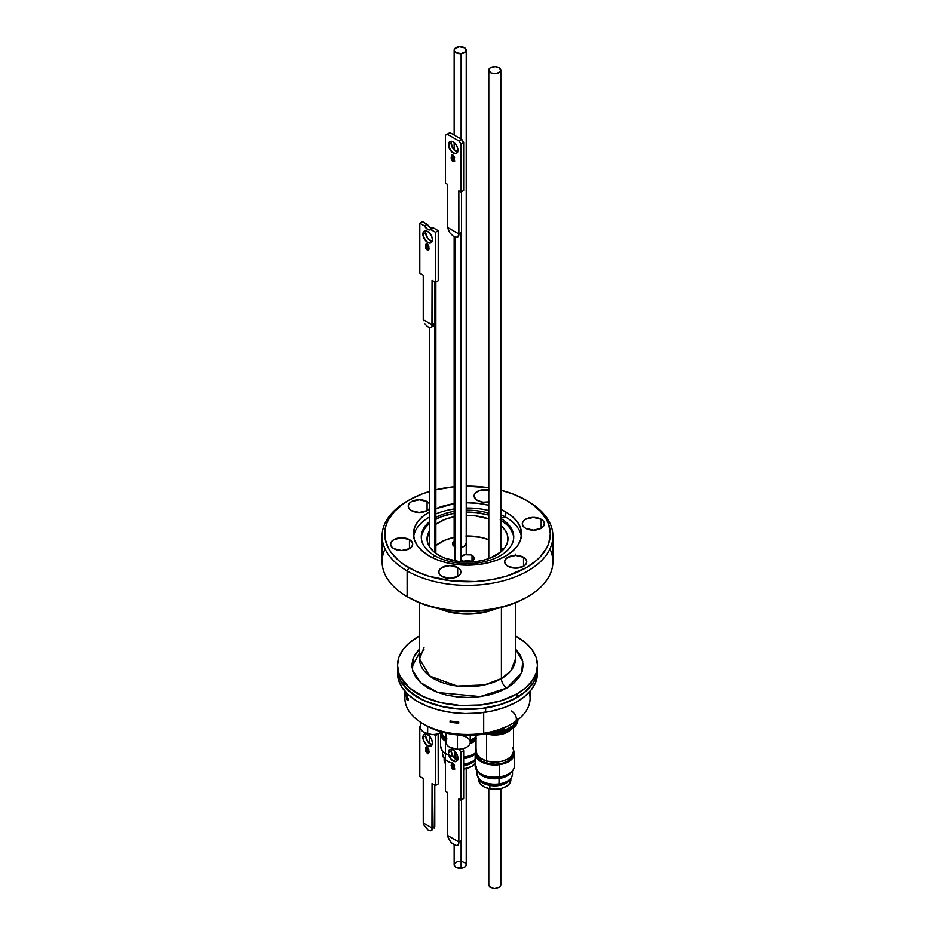 <?xml version="1.0" encoding="UTF-8"?>
<svg xmlns="http://www.w3.org/2000/svg" width="935" height="935" viewBox="0 0 935 935"><rect width="100%" height="100%" fill="white"/><g stroke="black" fill="none" stroke-linecap="round" stroke-linejoin="round"><path stroke-width="1.4" d="M541.166 519.252L541.166 528.275L533.359 530.145L525.552 528.275A11.045 6.37 180 0 1 522.314 523.764A11.045 6.37 180 0 1 529.128 517.873A11.045 6.37 180 0 1 541.166 519.252L543.562 521.321L544.392 523.764L543.562 526.206L541.166 528.275L541.166 519.252A11.045 6.37 180 0 1 544.392 523.764A11.045 6.37 180 0 1 537.578 529.654A11.045 6.37 180 0 1 525.552 528.275L523.156 526.206L522.314 523.764L523.156 521.321L525.552 519.252L533.359 517.394L541.166 519.252M489.367 501.826L482.986 502.188L477.341 500.435A11.045 6.37 180 0 1 474.103 495.936A11.045 6.37 180 0 1 488.748 489.905M429.445 508.628A11.045 6.37 180 0 1 411.482 510.627L409.086 508.558L408.244 506.115L409.086 503.684L411.482 501.616L419.289 499.746L427.096 501.616L427.096 510.627L419.289 512.497L411.482 510.627A11.045 6.37 180 0 1 408.244 506.115A11.045 6.37 180 0 1 415.07 500.225A11.045 6.37 180 0 1 427.096 501.616L429.492 503.684M409.448 539.635L409.448 548.646L401.641 550.516L393.834 548.646A11.045 6.37 180 0 1 390.608 544.135A11.045 6.37 180 0 1 397.422 538.244A11.045 6.37 180 0 1 409.448 539.635L411.844 541.704L412.686 544.135L411.844 546.578L409.448 548.646L409.448 539.635A11.045 6.37 180 0 1 412.686 544.135A11.045 6.37 180 0 1 405.872 550.025A11.045 6.37 180 0 1 393.834 548.646L391.438 546.578L390.608 544.135L391.438 541.704L393.834 539.635L401.641 537.765L409.448 539.635M457.659 567.463L457.659 576.486L449.852 578.344L442.045 576.486A11.045 6.37 180 0 1 438.807 571.975A11.045 6.37 180 0 1 445.633 566.084A11.045 6.37 180 0 1 457.659 567.463L460.055 569.532L460.897 571.975L460.055 574.417L457.659 576.486L457.659 567.463A11.045 6.37 180 0 1 460.897 571.975A11.045 6.37 180 0 1 454.083 577.865A11.045 6.37 180 0 1 442.045 576.486L439.649 574.417L438.807 571.975L439.649 569.532L442.045 567.463L449.852 565.593L457.659 567.463M523.518 557.283L523.518 566.294L515.711 568.164L507.904 566.294A11.045 6.37 180 0 1 504.666 561.783A11.045 6.37 180 0 1 511.48 555.893A11.045 6.37 180 0 1 523.518 557.283L525.914 559.34L526.756 561.783L525.914 564.226L523.518 566.294L523.518 557.283A11.045 6.37 180 0 1 526.756 561.783A11.045 6.37 180 0 1 519.93 567.674A11.045 6.37 180 0 1 507.904 566.294L505.508 564.226L504.666 561.783L505.508 559.34L507.904 557.283L515.711 555.413L523.518 557.283M549.932 548.892A85.389 49.298 180 0 1 527.878 596.588A85.389 49.298 180 0 1 407.122 596.588L407.122 570.911L408.946 567.755A82.818 47.814 180 0 1 408.946 500.143A82.818 47.814 180 0 1 429.445 491.483L421.486 494.194L408.946 500.143L403.488 503.614L394.465 511.41L388.247 520.07L386.272 524.629L385.08 529.268L385.08 538.642L388.247 547.828L390.994 552.246L398.637 560.521L403.488 564.284L414.965 570.911L428.464 576.124L451.348 580.845L475.623 581.535L491.541 579.712L506.536 576.124L526.054 567.755L536.363 560.521L540.535 556.489L546.753 547.828L548.728 543.282L550.318 533.955L548.728 524.629L546.753 520.07L540.535 511.41L531.512 503.614L526.054 500.143A82.818 47.814 180 0 1 526.054 567.767A82.818 47.814 180 0 1 408.946 567.755L407.122 570.911A85.389 49.298 0 0 0 527.878 570.911A85.389 49.298 0 0 0 527.878 501.195L527.878 501.195A85.389 49.298 180 0 1 552.889 536.047A85.389 49.298 180 0 1 500.178 581.593A85.389 49.298 180 0 1 407.122 570.911L407.122 596.588L408.946 597.64A82.818 47.814 0 0 0 526.054 597.64L513.514 603.589L499.197 608.007L483.652 610.719L467.5 611.642L451.348 610.719L435.803 608.007L421.486 603.589L407.122 596.588A85.389 49.298 0 0 0 500.178 607.271A85.389 49.298 0 0 0 552.889 561.736L552.889 536.047M488.748 515.08A46.224 26.683 0 0 0 466.226 512.1L476.523 512.602L488.748 515.08M454.153 513.221A46.224 26.683 0 0 0 435.862 519.322L441.823 516.587L454.153 513.221M429.072 523.951L429.445 523.635A46.224 26.683 0 0 0 421.311 537.835M434.81 555.752A46.224 26.683 180 0 1 421.276 536.889A46.224 26.683 180 0 1 429.445 521.742A46.224 26.683 180 0 0 434.81 555.752L432.73 557.844L434.81 555.752A46.224 26.683 180 0 0 499.863 555.939A46.224 26.683 180 0 0 500.821 518.387A46.224 26.683 180 0 1 513.724 536.889A46.224 26.683 180 0 1 485.183 561.538A46.224 26.683 180 0 1 434.81 555.752M435.862 517.429A46.224 26.683 180 0 1 454.153 511.34A46.224 26.683 180 0 0 435.862 517.429M466.226 510.206A46.224 26.683 180 0 1 488.748 513.186A46.224 26.683 180 0 0 466.226 510.206M505.718 517.149L500.821 517.92L505.718 517.149A54.055 31.206 0 0 0 500.821 514.636A54.055 31.206 0 0 1 505.718 517.149L505.718 511.889L505.718 517.149A54.055 31.206 0 0 1 521.368 536.585A54.055 31.206 0 0 0 505.718 517.149M488.748 510.522A54.055 31.206 0 0 0 466.226 508.021A54.055 31.206 0 0 1 488.748 510.522M454.153 508.979A54.055 31.206 0 0 0 435.862 513.911A54.055 31.206 0 0 1 454.153 508.979M429.445 517.055A54.055 31.206 0 0 0 413.632 536.585A54.055 31.206 0 0 1 429.445 517.055M429.282 556.021A54.055 31.206 180 0 1 413.445 533.955A54.055 31.206 180 0 1 429.445 511.796L422.55 516.611L417.559 522.01L414.485 527.866L413.445 533.955L414.485 540.044L417.559 545.9L422.55 551.288L429.282 556.021L437.463 559.901L446.813 562.788L456.958 564.565L467.5 565.161L478.042 564.565L488.187 562.788L497.537 559.901L505.718 556.021L512.45 551.288L517.441 545.9L520.514 540.044L521.555 533.955A54.055 31.206 180 0 1 488.187 562.788A54.055 31.206 180 0 1 429.282 556.021M435.862 508.652A54.055 31.206 180 0 1 454.153 503.708L435.862 508.652M466.226 502.75A54.055 31.206 180 0 1 488.748 505.262L478.042 503.346L466.226 502.75M500.821 509.376A54.055 31.206 180 0 1 505.718 511.889L512.45 516.611L517.441 522.01L520.514 527.866L521.555 533.955A54.055 31.206 180 0 0 505.718 511.889L500.821 509.376M439.181 608.767A48.024 27.723 0 0 0 495.819 608.767L485.873 611.981L467.5 614.096L449.127 611.981L439.181 608.767M438.901 555.285A40.45 23.352 180 0 1 427.05 538.77A40.45 23.352 180 0 1 429.445 530.87L427.05 538.77L427.833 543.328L430.135 547.711L433.875 551.743L438.901 555.285A40.45 23.352 180 0 0 482.974 560.346A40.45 23.352 180 0 0 507.95 538.77L507.167 543.328L504.865 547.711L501.125 551.743L489.975 558.195L482.974 560.346L475.389 561.678L459.611 561.678L445.025 558.195L438.901 555.285M435.862 524.231A40.45 23.352 180 0 1 454.153 516.728L445.025 519.357L435.862 524.231M466.226 515.43A40.45 23.352 180 0 1 488.748 518.902L475.389 515.875L466.226 515.43M500.821 525.54A40.45 23.352 180 0 1 507.95 538.77L507.167 534.224L504.865 529.841L500.821 525.54M408.946 500.143L407.122 501.195A85.389 49.298 0 0 0 407.122 570.911A85.389 49.298 180 0 1 382.111 536.047A85.389 49.298 180 0 1 408.046 500.669M382.111 536.047L382.111 561.736A85.389 49.298 0 0 0 407.122 596.588L407.122 596.588A85.389 49.298 180 0 1 385.068 548.892M526.054 500.143L513.514 494.194L500.821 490.185A82.818 47.814 180 0 1 526.054 500.143L527.878 501.195M488.748 487.743L466.226 486.142A82.818 47.814 180 0 1 488.748 487.743M435.862 489.765A82.818 47.814 180 0 1 454.153 486.761L435.803 489.776M488.748 501.955A11.045 6.37 180 0 1 477.341 500.435L474.314 497.175L474.314 494.685L475.962 492.394L480.917 490.045L489.367 490.045M429.492 508.558L427.096 510.627L427.096 501.616A11.045 6.37 180 0 1 429.445 503.603M513.689 537.835A46.224 26.683 0 0 0 500.821 520.281M512.836 533.569L510.206 528.567M505.928 523.951L500.19 519.907M424.794 528.567L422.164 533.569M515.945 555.413L515.127 553.976M501.405 607.446L501.405 678.6A47.954 27.688 0 0 0 515.454 659.023L510.779 670.956L501.405 678.6A7.702 4.453 -120 0 0 506.852 688.031L480.193 696.598L437.907 692.519L420.586 682.608L412.44 669.998L413.235 658.17L419.546 648.995L416.075 653.016L412.908 659.046L411.844 665.311L412.908 671.575L416.075 677.606L421.217 683.169L428.148 688.031L436.575 692.029L446.205 694.997L456.642 696.832L467.5 697.44L478.358 696.832L488.795 694.997L498.425 692.029L506.852 688.031A7.702 4.453 60 0 1 501.405 678.6L501.405 607.446M516.985 693.875L516.985 697.545A69.973 40.404 0 0 0 537.473 668.981A69.973 40.404 0 0 0 537.403 667.146A69.973 40.404 180 0 1 537.473 668.981L536.129 676.858L532.144 684.443L525.68 691.421L516.985 697.545L516.985 693.875L525.68 687.751L532.144 680.774L536.129 673.188L537.473 665.311A69.973 40.404 180 0 1 516.985 693.875A69.973 40.404 180 0 1 440.724 702.641A69.973 40.404 180 0 1 397.527 665.311L398.871 673.188L400.542 677.033L409.32 687.751L423.111 696.54L440.724 702.641L460.639 705.516L481.151 704.932L500.482 700.934L516.985 693.875M418.015 636.747A69.973 40.404 180 0 1 419.546 635.894L409.32 642.871L402.856 649.848L398.871 657.434L397.527 665.311A69.973 40.404 180 0 1 418.015 636.747M515.454 635.894A69.973 40.404 180 0 1 537.473 665.311L536.129 657.434L532.144 649.848L525.68 642.871L515.454 635.894M424.034 647.324L419.546 659.023L429.738 676.087L457.238 686.068L484.494 684.911L501.405 678.6A47.954 27.688 0 0 1 449.151 684.595A47.954 27.688 0 0 1 419.546 659.023L420.481 654.5L424.034 649.135M515.454 648.995L522.758 661.454L521.555 672.978L506.852 688.031L513.783 683.169L518.925 677.606L522.092 671.575L523.156 665.311L522.092 659.046L518.925 653.016L515.454 648.995M397.527 665.311L397.527 668.981A69.973 40.404 0 0 0 440.724 706.299A69.973 40.404 0 0 0 516.985 697.545L500.482 704.604L481.151 708.601L460.639 709.186L440.724 706.299L423.111 700.21L409.32 691.421L400.542 680.703L398.871 676.858L397.527 668.981A69.973 40.404 180 0 0 485.616 708.005L472.082 709.291L458.372 709.034L445.002 707.234L426.746 701.823L416.426 696.598L404.738 686.851L399.911 679.441L397.527 668.934M411.926 667.146L419.546 652.665M423.239 723.889L426.15 725.56A58.484 33.765 0 0 0 482.635 734.302L483.699 733.239A62.598 36.138 180 0 1 423.239 723.889A62.598 36.138 180 0 1 405.802 692.239M404.902 691.234L404.902 698.328A62.598 36.138 0 0 0 483.699 733.239L483.699 712.47L483.699 733.239A62.598 36.138 -0 0 0 530.098 698.328L530.098 691.234M450.062 722.136L450.062 720.967A62.598 36.138 0 0 0 458.711 722.042L458.711 723.211A62.598 36.138 180 0 1 450.062 722.136L453.919 721.539L450.062 722.136L450.062 720.967A62.598 36.138 0 0 0 458.711 722.042L458.711 723.211A62.598 36.138 180 0 1 450.062 722.136M408.279 698.679L408.279 700.186A62.598 36.138 180 0 1 407.181 698.153L407.181 700.14A62.598 36.138 180 0 1 406.737 699.146L406.737 697.159A62.598 36.138 180 0 1 406.035 695.313L406.035 693.805A62.598 36.138 0 0 0 406.737 695.652L406.737 693.326A62.598 36.138 0 0 0 407.181 694.319L407.181 696.645A62.598 36.138 0 0 0 408.279 698.679L408.279 700.186A62.598 36.138 180 0 1 407.181 698.153L407.181 700.14A62.598 36.138 180 0 1 406.737 699.146L407.38 697.054L406.737 697.159A62.598 36.138 180 0 1 406.035 695.313L406.035 693.805A62.598 36.138 0 0 0 406.737 695.652L406.737 693.326A62.598 36.138 0 0 0 407.181 694.319L407.181 696.645A62.598 36.138 0 0 0 408.279 698.679M397.527 668.981L397.527 673.177A69.973 40.404 0 0 0 485.616 712.201L485.616 708.005L485.616 712.201A69.973 40.404 -0 0 0 537.473 673.177L537.473 668.981A69.973 40.404 180 0 1 485.616 708.005L498.449 705.212L510.101 701.028L524.383 692.508L533.756 681.966L536.877 674.252L537.473 668.934M425.963 725.455L438.258 730.925L448.707 733.659L459.868 735.167L471.322 735.378L482.635 734.302L493.364 731.976L509.026 725.466M397.527 673.13L398.462 679.757L402.015 687.4L408.081 694.506L416.426 700.794L426.746 706.007L438.62 709.969L451.605 712.517L465.209 713.557L478.895 713.031L492.149 710.986L504.456 707.479L515.337 702.664L524.383 696.704L531.244 689.843L535.65 682.351L537.473 673.13M529.198 692.239A62.598 36.138 180 0 1 511.761 723.889A62.598 36.138 180 0 1 483.699 733.239L482.635 734.302A58.484 33.765 -0 0 0 508.85 725.56L511.761 723.889M407.905 698.036L407.181 698.153L407.905 698.036M458.15 721.995L458.711 723.211L458.15 721.995M507.857 759.01A17.975 10.379 180 0 1 509.365 760.062M486.878 761.067L486.878 763.194L486.878 761.067M511.457 729.16A18.747 10.823 180 0 1 486.539 733.917L486.539 760.973A18.747 10.823 0 0 0 513.525 751.249L513.525 727.71M476.044 735.097L476.044 751.249A18.747 10.823 0 0 0 486.539 760.973L486.539 733.917L485.919 733.741A18.747 10.823 180 0 0 486.539 733.917L493.61 735.003L500.856 734.442L507.179 732.315L511.62 728.961M486.878 733.519L493.657 734.559L500.611 734.022L509.388 730.258A17.975 10.379 180 0 1 486.936 733.531M476.079 750.571L477.049 754.755L480.73 758.402L486.539 760.973L493.61 762.048L500.856 761.487L507.179 759.36L511.62 756.006L513.525 751.202M513.362 749.8L512.52 747.743M511.503 710.997A21.575 12.459 180 0 1 514.437 723.994A21.575 12.459 180 0 1 495.573 731.31M517.838 719.81L516.4 723.585L514.39 725.922L508.219 729.721L500.003 731.86L492.722 732.152A23.106 13.347 180 0 0 517.838 719.81M495.457 731.31L507.319 728.996L513.081 725.455L516.062 720.908M517.896 718.863L517.896 719.915A23.106 13.347 0 0 1 489.695 732.923L500.003 732.911L508.219 730.773L514.39 726.974L517.581 722.101L517.885 719.494M514.402 765.239A19.647 11.337 180 0 1 499.512 776.833L499.512 764.631L506.443 762.75L511.609 759.477L514.203 755.316L513.525 750.232A19.647 11.337 180 0 1 514.425 753.622A19.647 11.337 180 0 1 499.512 764.631L499.512 776.833A19.647 11.337 0 0 0 514.425 765.823C516.003 766.7 509.657 778.002 499.255 777.932L499.045 778.469A17.718 10.227 180 0 1 479.597 773.818M479.538 773.759A17.718 10.227 180 0 0 499.045 778.469L499.045 783.892L499.045 778.469A17.718 10.227 180 0 0 510.031 773.759A17.718 10.227 180 0 1 499.045 778.469L499.255 777.932C486.656 779.79 478.615 775.758 475.144 765.823A19.647 11.337 0 0 0 499.512 776.833L499.255 777.932L499.512 776.833A19.647 11.337 180 0 1 475.167 766.396M512.485 773.444A17.718 10.227 180 0 1 499.045 783.892A17.718 10.227 0 0 0 512.509 773.958C511.141 779.299 511.854 781.707 498.729 785.271A3.214 0.631 81.9 0 1 498.273 784.71L495.457 784.956M498.729 785.271C489.928 785.038 480.695 786.826 477.06 773.958A17.718 10.227 0 0 0 499.045 783.892A3.214 0.631 81.9 0 1 498.729 785.271A3.214 0.631 -98.1 0 0 499.045 783.892A17.718 10.227 180 0 1 477.084 774.484M513.14 753.435A18.361 10.601 180 0 1 513.14 753.622A18.361 10.601 180 0 1 499.197 763.918A18.361 10.601 180 0 1 476.429 753.622A18.361 10.601 180 0 1 476.429 753.435L478.171 758.133L482.425 761.464L488.549 763.591L495.643 764.211L502.598 763.217L508.359 760.763L512.053 757.221L513.128 753.131M476.044 750.232A19.647 11.337 180 0 0 475.144 753.622A19.647 11.337 180 0 0 499.512 764.631L491.857 764.842L481.56 762.013L477.002 758.449L475.716 756.357L475.167 754.148L476.301 749.776M485.008 782.77L492.616 784.862M503.392 783.32L505.508 782.221M476.488 766.758A18.361 10.601 0 0 0 499.197 777.92M420.586 722.252L420.586 727.524A12.073 6.966 -0 0 0 427.669 733.87L427.669 726.413L427.669 733.87A12.073 6.966 -0 0 0 441.846 732.035A12.073 6.966 180 0 1 441.18 732.444A12.073 6.966 180 0 1 427.669 733.87L427.938 734.057A11.43 6.592 -0 0 0 440.736 732.713A11.43 6.592 -0 0 0 440.946 732.584M441.18 732.444L436.68 734.22L432.286 734.641L424.315 732.561M427.669 733.87A12.073 6.966 180 0 1 424.116 732.444L424.572 732.713A11.43 6.592 -0 0 0 427.938 734.057L427.669 733.87M434.915 552.608L434.915 281.926L434.915 552.608M455.684 547.022L454.644 546.566A6.674 3.857 180 0 1 452.482 543.726A6.674 3.857 180 0 1 454.153 541.166M461.376 556.676A6.674 3.857 180 0 1 472.011 555.367L474.174 558.043L472.42 560.813L467.781 562.064L462.989 561.047A6.674 3.857 180 0 1 461.376 559.738M471.357 561.351A6.674 3.857 0 0 0 463.643 561.351M461.224 556.886L464.683 554.712L470.971 554.911L472.011 555.367L472.011 561.047L472.011 555.367A6.674 3.857 180 0 1 474.174 558.207A6.674 3.857 180 0 1 470.188 561.736A6.674 3.857 180 0 1 462.989 561.047L461.013 559.118M500.821 547.045A38.522 22.241 180 0 1 503.159 549.792L500.821 547.045M466.226 535.977A38.522 22.241 180 0 1 488.748 539.659L480.707 537.321L465.852 535.989M454.153 537.344L444.756 540.266L435.862 545.526A38.522 22.241 180 0 1 454.153 537.344M454.948 546.718A6.674 3.857 180 0 1 454.644 546.566L452.493 543.889L454.235 541.12M465.829 543.562L464.076 546.332L460.745 547.466M463.561 561.386L468.517 560.684L472.011 561.654M465.829 543.738L465.829 543.726A6.674 3.857 180 0 1 461.376 547.361M462.077 735.658A12.073 6.966 180 0 1 466.694 747.182A12.073 6.966 180 0 1 457.46 749.204L457.507 749.367A11.43 6.592 0 0 0 466.238 747.439A11.43 6.592 0 0 0 466.46 747.31M446.089 733.11L446.089 742.25A12.073 6.966 0 0 0 457.46 749.204L457.46 734.957L457.46 749.204A12.073 6.966 0 0 0 470.235 742.25L470.235 735.413M449.864 747.31A11.43 6.592 0 0 0 450.086 747.439A11.43 6.592 0 0 0 457.507 749.367L457.46 749.204A12.073 6.966 180 0 1 449.63 747.182L457.507 749.367L461.913 749.005L466.273 747.416M473.262 739.036A17.975 10.379 180 0 1 474.77 740.088M470.235 740.415A18.747 10.823 0 0 0 476.044 737.049L470.235 740.415M441.519 732.245A18.747 10.823 0 0 0 446.089 738.405M441.449 731.322L442.898 735.459L446.988 738.954M469.709 743.57L476.044 740.356A19.647 11.337 180 0 1 470.048 743.465M463.655 757.011A19.647 11.337 -0 0 0 475.155 753.189M475.144 754.066A17.718 10.227 180 0 1 463.655 758.601M463.655 764.024A17.718 10.227 -0 0 0 475.144 759.477M446.089 740.438A18.361 10.601 180 0 1 441.834 733.648A18.361 10.601 180 0 1 441.834 733.461M440.607 732.783A19.647 11.337 180 0 0 440.549 733.648A19.647 11.337 180 0 0 446.089 741.548L441.472 737.107L440.607 732.713M441.893 732.771L442.699 736.874L446.17 740.497M476.044 739.001A18.361 10.601 180 0 1 470.223 742.53L476.511 738.51M464.601 764.585L469.557 763.007M454.328 769.458L452.961 769.493L454.13 769.622L454.632 768.371L453.089 765.449L451.839 765.555L453.475 763.626L454.562 765.66L453.194 763.264L454.562 765.66L452.715 763.755L451.839 765.555L453.72 765.975L454.527 769.096L453.136 769.587L451.476 767.647L451.301 763.837L453.054 763.182L451.827 763.042A17.718 10.227 180 0 1 442.477 753.809M454.948 758.343A17.718 10.227 180 0 1 454.317 758.227M445.411 760.494L442.465 753.984A17.718 10.227 -0 0 0 445.411 759.629M451.453 749.391A6.744 3.892 -120 0 0 451.126 751.191L448.403 752.757A6.744 3.892 60 0 1 449.793 749.671L452.236 749.578L454.994 751.483L457.846 757.14A19.647 11.337 180 0 1 440.549 745.639M445.411 754.124L442.138 750.852L440.549 745.849A19.647 11.337 -0 0 0 445.411 753.318M452.809 756.357A19.647 11.337 -0 0 0 454.948 756.777M454.153 844.948L454.153 864.805A6.031 3.483 0 0 0 461.119 868.241L461.119 842.248L461.119 868.241A6.031 3.483 0 0 0 466.226 864.805L466.226 768.547M461.119 53.669L461.119 139.058L461.119 53.669A6.031 3.483 180 0 1 454.153 50.233A6.031 3.483 180 0 1 459.26 46.785A6.031 3.483 180 0 1 466.226 50.233A6.031 3.483 180 0 1 461.119 53.669L465.665 51.694L466.156 49.695L464.625 47.872L459.26 46.785L454.714 48.76L454.223 50.77L455.754 52.594L461.119 53.669M454.165 864.653L455.041 866.616L456.631 867.61L461.119 868.241L465.069 866.85L466.214 864.945L465.852 863.601M465.338 862.982L461.609 861.415M459.26 861.357L458.115 861.532M457.051 861.825L454.328 863.975M488.748 788.521L488.748 884.767A6.031 3.483 0 0 0 488.795 885.2L488.795 788.532L488.795 885.2A6.031 3.483 0 0 0 495.164 888.25A6.031 3.483 0 0 0 500.821 884.767L500.821 788.521M488.795 558.627L488.795 70.639A6.031 3.483 180 0 1 488.748 70.207A6.031 3.483 180 0 1 494.405 66.724A6.031 3.483 180 0 1 500.774 69.774A6.031 3.483 180 0 1 500.821 70.207A6.031 3.483 180 0 1 495.164 73.678A6.031 3.483 180 0 1 488.795 70.639L488.795 558.627M488.795 70.639L491.085 72.953L495.538 73.666L499.547 72.346L500.809 70.452L499.348 67.928L495.223 66.724L490.84 67.565L489.391 68.641L488.795 70.639M488.771 884.522L490.22 887.058L494.346 888.25L498.729 887.408L500.178 886.333L500.774 884.335M460.429 561.771L460.429 235.41L460.429 561.771M463.655 769.014A16.047 9.268 0 0 0 475.144 763.334L471.532 766.513L463.316 769.049M463.316 765.695L469.101 764.316L473.776 761.534A16.047 9.268 180 0 1 463.655 765.66M444.137 759.968L445.411 763.568A16.047 9.268 0 0 1 444.137 759.968L444.137 759.01M508.371 781.508A16.047 9.268 180 0 1 489.893 785.412L489.893 788.766A16.047 9.268 0 0 0 510.837 779.942L510.837 778.984M480.52 780.83L487.006 784.687L496.111 785.821L504.783 783.834L508.827 781.076M478.79 780.702L480.52 784.184L484.412 787.013L489.893 788.766L496.111 789.175L502.142 788.17L507.039 785.926L510.066 782.759L510.779 779.171M478.732 778.984L478.732 779.942A16.047 9.268 0 0 0 489.893 788.766L489.893 785.412A16.047 9.268 180 0 1 481.198 781.508M425.939 734.033A6.744 3.892 -120 0 0 425.612 735.833L422.889 737.399A6.744 3.892 60 0 1 424.291 734.314A6.744 3.892 60 0 1 429.481 736.125A6.744 3.892 60 0 1 432.426 742.904L431.619 739.386L428.592 735.296L425.834 734.022L423.695 734.805L423.251 739.714L426.722 745.02L430.31 746.259L432.063 744.809L432.426 742.904A6.744 3.892 60 0 1 431.023 745.99A6.744 3.892 60 0 1 425.834 744.19A6.744 3.892 60 0 1 422.889 737.399L425.612 735.833L427.727 741.63L432.204 744.716M423.251 822.894L423.251 778.399L419.803 776.401L419.803 726.39L420.586 726.846L419.803 726.39L419.803 776.401L423.251 778.399L423.45 823.875L423.251 822.894L432.063 827.978L431.947 829.602L431.175 830.596L428.242 830.187L423.812 824.904L428.242 830.187L430.591 830.794L431.947 829.602L432.063 783.483L432.063 827.978L423.251 822.894M434.004 734.594L435.511 735.459L435.511 785.47L432.063 783.483L435.511 785.47L435.511 735.459L434.004 734.594M428.662 753.528L427.353 753.552L429.107 751.366L427.529 747.287L425.904 747.427L425.904 751.623L427.809 753.75L429.048 752.406L428.569 748.491L426.255 747.018M434.787 785.049L434.787 826.411L432.063 827.978L434.787 826.411L434.226 828.293L434.787 785.049M438.141 733.835L438.234 783.892L435.511 785.47L438.234 783.892L438.234 733.893L435.511 735.459L438.141 733.835M425.974 733.928L425.612 735.833A6.744 3.892 -120 0 0 432.099 744.704M431.175 830.596L432.344 829.789M420.586 725.946L419.803 726.39L420.586 725.946M427.353 753.552L426.068 749.087L427.353 753.552L428.464 753.703M427.353 747.182L425.612 749.356L426.5 746.936M426.594 746.843L426.36 751.354L428.487 753.528M427.821 752.57L428.546 752.558L427.821 752.57L428.546 752.558L428.861 750.712L428.09 752.815L427.365 752.827L426.302 749.765L427.809 747.638L428.838 749.928L428.394 752.652M426.886 748.047L428.861 750.712L427.809 747.638L426.547 748.023L426.559 751.787L428.09 752.815L427.365 752.827M427.178 747.591L428.277 749.379L428.09 752.815M449.793 749.671A6.744 3.892 60 0 1 454.994 751.483A6.744 3.892 60 0 1 457.94 758.262L457.577 760.167L455.812 761.616L451.348 759.547L448.496 753.89L448.765 750.863L449.793 749.671M447.491 835.422L458.84 841.979L458.84 798.946L460.932 800.15L460.932 752.243L459.26 749.344L460.932 752.243L463.655 750.665L462.615 748.853L463.655 750.665L463.655 798.572L463.655 750.665L460.932 752.243L460.932 800.15L463.655 798.572L460.932 800.15L458.84 798.946L458.699 844.071L457.706 845.345L456.035 845.614L451.687 843.101L449.688 840.717L447.491 835.422L458.84 841.979L458.875 843.101L458.302 844.819L456.946 845.614L453.919 844.819L450.635 841.967L447.748 836.685L447.491 792.389L447.491 835.422M446.135 742.846L445.411 743.278L445.411 791.185L447.491 792.389L445.411 791.185L445.411 743.278L446.135 742.846M457.846 757.14L457.94 758.262A6.744 3.892 60 0 1 456.537 761.347A6.744 3.892 60 0 1 451.348 759.547A6.744 3.892 60 0 1 448.403 752.757L451.126 751.191L451.488 749.297M461.563 840.401L461.563 799.776L461.563 840.401L458.84 841.979L461.563 840.401L460.85 842.821L461.563 840.401M457.718 760.073L453.241 756.988L451.126 751.191A6.744 3.892 -120 0 0 457.612 760.062M457.706 845.345L458.419 844.749M453.089 765.449L451.839 765.555M451.885 767.249L451.593 765.169L452.61 768.535M451.827 763.042L451.137 765.426L452.072 762.948M452.575 762.679L451.652 764.07L451.932 767.378M452.552 768.476L454.644 769.33M452.353 766.057L454.106 766.595L453.942 768.57M454.387 767.67L452.856 768.71L451.839 766.782L452.879 766.057L452.295 766.513L453.323 765.8L454.387 767.67L453.323 765.8M451.839 766.782L452.879 766.057L451.839 766.653L452.856 768.71L453.931 767.927L452.856 768.71M453.931 767.927L452.879 766.057M448.403 144.715A6.744 3.892 60 0 1 449.793 141.629A6.744 3.892 60 0 1 454.994 143.441A6.744 3.892 60 0 1 457.94 150.219L457.133 152.814L455.812 153.574L452.236 152.335L448.765 147.029L449.209 142.12L452.236 141.536L454.994 143.441L457.133 146.701L457.94 150.219A6.744 3.892 60 0 1 456.537 153.305A6.744 3.892 60 0 1 451.348 151.505A6.744 3.892 60 0 1 448.403 144.715L451.126 143.149L448.403 144.715M451.453 141.349A6.744 3.892 -120 0 0 451.126 143.149L451.488 141.243M447.491 227.38L458.84 233.937L458.84 190.892L460.932 192.107L460.932 144.189L459.12 141.045L447.222 134.184L445.411 135.236L445.411 183.143L447.491 184.347L447.491 227.38L458.84 233.937L457.706 237.303L453.919 236.777L449.688 232.663L447.491 227.38L447.491 184.347L445.411 183.143L445.411 135.236L449.945 132.606L461.843 139.479L449.945 132.606L447.222 134.184L459.12 141.045L461.843 139.479L463.655 142.623L461.843 139.479L459.12 141.045L460.932 144.189L463.655 142.623L463.655 190.53L463.655 142.623L460.932 144.189L460.932 192.107L463.655 190.53L460.932 192.107L458.84 190.892L458.875 235.059L457.706 237.303L453.919 236.777L449.688 232.663L447.491 227.38M451.137 157.384L452.119 154.894L454.106 156.18L454.562 157.618L452.715 155.713L451.839 157.512L452.926 157.325L454.235 158.693L454.188 161.545L452.271 160.89L451.196 158.459L452.961 161.451L454.13 161.58L454.632 160.329L453.089 157.407L451.839 157.512L453.019 155.841L454.562 157.618L453.054 155.14L451.827 155L451.137 157.384M461.563 232.359L461.563 191.733L461.563 232.359L458.84 233.937L461.563 232.359L460.85 234.778L461.563 232.359M457.718 152.031L453.241 148.945L451.126 143.149A6.744 3.892 -120 0 0 457.612 152.019M457.706 237.303L458.419 236.707M452.657 155.572L454.48 157.103L453.861 157.302L453.475 155.584L452.563 155.689M453.089 157.407L451.839 157.512M454.328 161.416L452.961 161.451L452.61 160.493M451.885 159.195L452.072 154.906M452.575 154.626L451.652 156.028L451.932 159.336M452.552 160.434L454.644 161.287M452.353 158.015L454.106 158.553L453.942 160.528M454.387 159.616L452.856 160.668L451.839 158.74L452.879 158.015L452.295 158.471L453.323 157.758L454.387 159.616L453.323 157.758M451.839 158.74L452.879 158.015L451.839 158.611L452.856 160.668L453.931 159.885L452.856 160.668M453.931 159.885L452.879 158.015M425.939 230.816A6.744 3.892 -120 0 0 425.612 232.628L422.889 234.194A6.744 3.892 60 0 1 424.291 231.109A6.744 3.892 60 0 1 429.481 232.92A6.744 3.892 60 0 1 432.426 239.699L431.619 236.181L428.592 232.09L425.834 230.805L423.695 231.599L423.251 236.508L426.722 241.803L430.31 243.053L432.063 241.592L432.426 239.699A6.744 3.892 60 0 1 431.023 242.784A6.744 3.892 60 0 1 425.834 240.973A6.744 3.892 60 0 1 422.889 234.194L425.612 232.628L427.727 238.425L432.204 241.51M433.606 228.011L430.883 229.589L433.606 228.011L438.234 230.688L438.234 280.687L435.511 282.265L432.063 280.266L431.947 326.397L432.063 324.772L434.787 323.194L433.08 326.292L434.787 323.194L434.787 281.844L434.787 323.194L432.063 324.772L423.251 319.688L423.251 275.182L419.803 273.195L419.803 223.185L424.432 225.861L427.657 229.344L430.883 229.589L435.511 232.254L435.511 282.265L432.063 280.266L432.063 324.772L423.251 319.688L423.45 320.658L423.251 275.182L419.803 273.195L419.803 223.185L422.526 221.618L427.155 224.283L430.38 227.778L433.606 228.011L438.234 230.688L438.234 280.687L435.511 282.265L435.511 232.254L430.883 229.589A6.229 3.6 60 0 1 430.766 229.659A6.229 3.6 60 0 1 424.432 225.861L419.803 223.185L422.526 221.618L427.155 224.283L424.432 225.861L427.155 224.283A6.229 3.6 -120 0 0 433.384 228.14M428.662 250.323L427.353 250.346L429.107 248.161L427.529 244.082L425.904 244.222L425.904 248.406L427.809 250.545L429.048 249.201L428.569 245.274L426.255 243.813M425.974 230.723L425.612 232.628A6.744 3.892 -120 0 0 432.099 241.499M424.958 323.791L426.512 325.649L424.958 323.791M428.242 326.981L426.512 325.649L428.242 326.981M431.175 327.39L432.344 326.572M438.234 230.688L435.511 232.254L438.234 230.688M427.353 250.346L426.068 245.882L427.353 250.346L428.464 250.498M427.353 243.977L425.612 246.15L426.5 243.731M426.594 243.638L426.36 248.149L428.487 250.323M427.821 249.353L428.546 249.341L427.821 249.353L428.546 249.341L428.861 247.494L428.09 249.61L427.365 249.622L426.302 246.548L427.809 244.432L428.838 246.723L428.394 249.446M426.886 244.841L428.861 247.494L427.809 244.432L426.547 244.818L426.559 248.581L428.09 249.61L427.365 249.622M427.178 244.386L428.277 246.162L428.09 249.61M527.878 596.588L526.054 597.64M515.454 602.806L515.454 659.023M537.473 665.311L537.473 668.981M419.546 602.806L419.546 659.023M512.766 755.784L512.766 754.323M476.815 755.784L476.815 754.323M514.425 753.622L514.425 765.823M512.509 771.281L512.509 773.958M477.06 771.281L477.06 773.958M475.144 753.622L475.144 765.823M429.445 743.43L429.445 736.079M429.445 546.671L429.445 327.495M435.862 553.321L435.862 282.054M442.208 735.81L442.208 734.349M475.144 754.007L463.655 758.086M475.144 760.33L463.655 765.356M442.465 751.319L442.465 753.984M454.948 757.841L453.744 757.607M440.549 733.648L440.549 745.849M466.226 561.993L466.226 560.708M466.226 554.42L466.226 50.245M454.153 546.274L454.153 236.906M454.153 150.021L454.153 142.658M454.153 135.037L454.153 50.233M488.748 558.639L488.748 70.207M500.821 552.012L500.821 70.218M454.948 758.799L454.948 751.436M454.948 560.977L454.948 237.28M461.376 561.853L461.376 233.446"/></g></svg>
